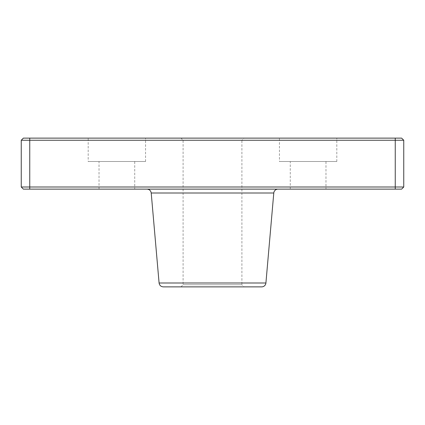 <?xml version="1.0" encoding="UTF-8"?>
<svg xmlns="http://www.w3.org/2000/svg" width="425" height="425" viewBox="0 0 425 425"><rect width="100%" height="100%" fill="white"/><g stroke="black" fill="none" stroke-linecap="round" stroke-linejoin="round"><path stroke-width="0.32" stroke-dasharray="2.12 1.59" d="M180.976 286.875L183.101 284.75L183.101 140.25L180.976 138.125L244.024 138.125L241.899 140.25L183.101 140.25L241.899 140.25L241.899 284.75L183.101 284.75L241.899 284.75L244.024 286.875L180.976 286.875L244.024 286.875M261.678 286.875L163.322 286.875M244.024 138.125L180.976 138.125M21.25 140.25L23.375 138.125L401.625 138.125L403.75 140.25L21.25 140.25L21.25 187L403.75 187L401.625 189.125L23.375 189.125L21.25 187M88.188 138.125L145.562 138.125L88.188 138.125L88.188 161.5L145.562 161.5L88.188 161.5M279.438 138.125L336.812 138.125L279.438 138.125L279.438 161.5L336.812 161.5L279.438 161.5M278.019 189.125L146.981 189.125L278.019 189.125M325.975 189.125L290.275 189.125L325.975 189.125L325.975 161.5L290.275 161.5L325.975 161.5M134.725 189.125L99.025 189.125L134.725 189.125L134.725 161.5L99.025 161.5L134.725 161.5M403.75 140.25L403.75 187M290.275 189.125L290.275 161.5M99.025 189.125L99.025 161.5M395.25 138.125L395.25 189.125M159.088 282.997L265.912 282.997M273.785 193.003L151.215 193.003M336.812 161.5L336.812 138.125M145.562 161.5L145.562 138.125"/><path stroke-width="0.64" d="M265.912 282.997L159.088 282.997C159.497 285.377 160.91 286.673 163.322 286.875L261.678 286.875A4.25 4.25 0 0 0 265.912 282.997L273.785 193.003A4.25 4.25 0 0 1 278.019 189.125M21.25 140.25L403.75 140.25L401.625 138.125L23.375 138.125L21.25 140.25L21.25 187L23.375 189.125L401.625 189.125L403.75 187L21.25 187M403.75 187L403.75 140.25M29.75 138.125L29.75 189.125M395.25 189.125L395.25 138.125M159.088 282.997L151.215 193.003L273.785 193.003M151.215 193.003C150.801 190.623 149.393 189.327 146.981 189.125"/></g></svg>
